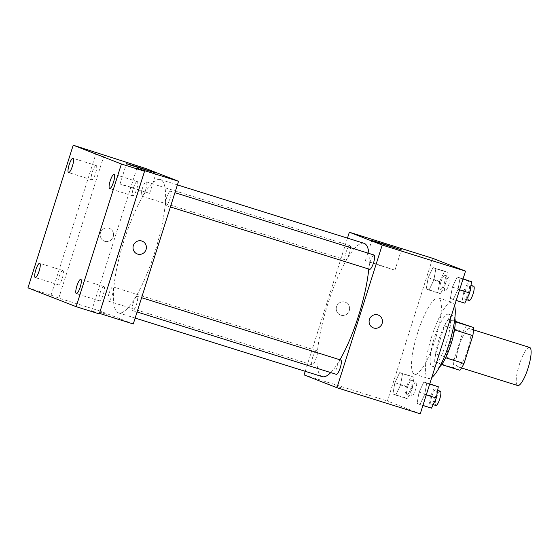 <?xml version="1.0" encoding="UTF-8"?>
<svg xmlns="http://www.w3.org/2000/svg" width="559" height="559" viewBox="0 0 559 559"><rect width="100%" height="100%" fill="white"/><g stroke="black" fill="none" stroke-linecap="round" stroke-linejoin="round"><path stroke-width="0.42" stroke-dasharray="2.79 2.1" d="M529.632 347.439A19.963 4.696 -72.6 0 0 519.283 364.775A19.963 4.696 -72.6 0 0 517.704 385.535M459.114 345.937A19.963 4.696 -72.6 0 0 457.528 366.697A19.963 4.696 -72.6 0 0 467.974 349.054A19.963 4.696 -72.6 0 0 469.455 328.601A19.963 4.696 -72.6 0 0 459.114 345.937M459.917 370.303L453.489 367.794A26.804 6.303 -72.6 0 1 454.139 359.682L462.992 331.773A26.804 6.303 -72.6 0 1 467.065 324.996M441.666 364.594L434.972 362.001L453.489 367.794M454.139 359.682L435.622 353.882L444.475 325.974L462.992 331.773M435.622 353.882A26.804 6.303 -72.6 0 0 434.972 362.001M441.4 364.51A26.804 6.303 -72.6 0 0 445.481 357.732L445.656 357.788M444.475 325.974A26.804 6.303 -72.6 0 1 448.556 319.196L454.984 321.704A26.804 6.303 -72.6 0 1 454.334 329.824L445.481 357.732M439.605 366.928A27.447 6.449 107.4 0 1 436.782 368.046A27.447 6.449 107.4 0 1 436.684 368.011A27.447 6.449 107.4 0 1 438.885 339.711A27.447 6.449 107.4 0 1 453.174 315.66A27.447 6.449 107.4 0 1 454.865 318.19M432.051 366.564A27.447 6.449 -72.6 0 0 432.149 366.599A27.447 6.449 -72.6 0 0 446.508 342.332A27.447 6.449 -72.6 0 0 448.549 314.214A27.447 6.449 -72.6 0 0 434.322 338.055A27.447 6.449 -72.6 0 0 432.051 366.564M448.556 319.196L455.222 321.285M454.614 305.535A39.92 9.384 -72.6 0 0 452.273 302.307A39.92 9.384 -72.6 0 0 431.583 336.986A39.92 9.384 -72.6 0 0 428.425 378.499A39.92 9.384 -72.6 0 0 431.786 377.5M417.699 332.64A39.92 9.384 -72.6 0 0 414.54 374.153A39.92 9.384 -72.6 0 0 435.419 338.859A39.92 9.384 -72.6 0 0 438.389 297.961A39.92 9.384 -72.6 0 0 417.699 332.64M424.749 394.395L419.928 404.534L417.084 403.43L419.054 392.173L423.876 382.028L426.72 383.139L424.749 394.395L419.928 404.534L417.084 403.43L419.054 392.173L423.876 382.028L426.72 383.139L424.749 394.395L426.272 394.871M458.059 289.38L453.244 299.526L450.393 298.415L452.364 287.158L457.185 277.012L460.029 278.123L458.059 289.38L453.244 299.526L450.393 298.415L452.364 287.158L457.185 277.012L460.029 278.123L458.059 289.38L459.582 289.855M420.263 413.807L387.401 400.985L432.659 258.307M400.558 384.955L395.744 395.101L392.893 393.99L394.871 382.733L399.685 372.587L402.529 373.698L400.558 384.955L395.744 395.101L392.893 393.99L394.871 382.733L399.685 372.587L402.529 373.698L400.558 384.955L412.13 388.575L407.315 398.721L404.471 397.61L406.442 386.353L411.256 376.214L414.1 377.318L412.13 388.575M433.875 279.94L429.053 290.086L426.21 288.982L428.18 277.725L432.994 267.579L435.845 268.69L433.875 279.94L429.053 290.086L426.21 288.982L428.18 277.725L432.994 267.579L435.845 268.69L433.875 279.94L445.446 283.567L440.625 293.713L437.781 292.602L439.751 281.345L444.566 271.199L447.417 272.31L445.446 283.567M304.082 374.9L387.401 400.985M335.211 385.801L343.254 388.463L335.211 385.801M364.014 243.305A69.861 16.428 -72.6 0 0 327.812 303.991A69.861 16.428 -72.6 0 0 322.277 376.647M330.746 372.587A69.861 16.428 -72.6 0 0 339.942 359.779M368.758 269.047A69.861 16.428 -72.6 0 0 368.933 253.416M305.228 371.309L347.474 238.127M374.132 255.044A7.484 1.761 -72.6 0 0 370.254 261.549A7.484 1.761 -72.6 0 0 369.66 269.333M340.822 360.059A7.484 1.761 -72.6 0 0 336.937 366.557A7.484 1.761 -72.6 0 0 336.35 374.341M312.754 357.124A7.484 1.761 -72.6 0 0 312.16 364.908A7.484 1.761 -72.6 0 0 316.08 358.291A7.484 1.761 -72.6 0 0 316.632 350.619A7.484 1.761 -72.6 0 0 312.754 357.124M349.354 253.395A7.484 1.761 107.4 0 1 345.469 259.893A7.484 1.761 107.4 0 1 346.028 252.228A7.484 1.761 107.4 0 1 349.941 245.611A7.484 1.761 107.4 0 1 349.354 253.395M336.553 306.646A6.862 6.666 111.3 0 0 340.424 315.031A6.862 6.666 111.3 0 0 349.13 311.063A6.862 6.666 111.3 0 0 345.406 302.244A6.862 6.666 111.3 0 0 336.553 306.646A6.862 6.666 111.3 0 0 340.424 315.031A6.862 6.666 111.3 0 0 349.13 311.063A6.862 6.666 111.3 0 0 345.413 302.244A6.862 6.666 111.3 0 0 336.553 306.646M373.286 327.853L373.286 327.853A6.862 6.666 -68.7 0 1 369.562 319.035A6.862 6.666 -68.7 0 1 378.268 315.066L378.275 315.066M376.752 264.141L394.968 270.172L369.639 262.318L365.348 260.774L376.752 264.141M335.211 385.794L343.261 388.456L335.211 385.794M124.147 240.237A69.861 16.428 -72.6 0 0 118.613 312.893A69.861 16.428 -72.6 0 0 155.157 251.131A69.861 16.428 -72.6 0 0 160.349 179.551A69.861 16.428 -72.6 0 0 124.147 240.237M145.689 189.634A7.484 1.761 107.4 0 1 141.811 196.139A7.484 1.761 107.4 0 1 142.363 188.467A7.484 1.761 107.4 0 1 146.283 181.85A7.484 1.761 107.4 0 1 145.689 189.634M133.28 302.803A7.484 1.761 -72.6 0 0 132.686 310.587A7.484 1.761 -72.6 0 0 136.599 303.97A7.484 1.761 -72.6 0 0 137.158 296.298A7.484 1.761 -72.6 0 0 133.28 302.803M109.089 293.363A7.484 1.761 -72.6 0 0 108.495 301.147A7.484 1.761 -72.6 0 0 112.415 294.53A7.484 1.761 -72.6 0 0 112.967 286.865A7.484 1.761 -72.6 0 0 109.089 293.363M166.589 197.795A7.484 1.761 -72.6 0 0 165.995 205.579A7.484 1.761 -72.6 0 0 169.908 198.962A7.484 1.761 -72.6 0 0 170.467 191.29A7.484 1.761 -72.6 0 0 166.589 197.795M133.28 323.968L100.417 311.146L145.682 168.469M99.292 313.92L91.627 310.93L99.46 313.382M27.95 287.871L51.093 295.117L96.351 152.439M100.417 311.146L58.765 298.108L51.093 295.117M99.146 311.901L107.195 314.556L99.146 311.894M136.885 168.252L91.627 310.93M58.765 298.108L104.023 155.43M100.487 232.747A6.862 6.666 111.3 0 0 104.358 241.132A6.862 6.666 111.3 0 0 113.065 237.163A6.862 6.666 111.3 0 0 109.34 228.345A6.862 6.666 111.3 0 0 100.487 232.747A6.862 6.666 111.3 0 0 104.358 241.132A6.862 6.666 111.3 0 0 113.065 237.163A6.862 6.666 111.3 0 0 109.347 228.345A6.862 6.666 111.3 0 0 100.487 232.747M137.221 253.954L137.221 253.954A6.862 6.666 -68.7 0 1 133.496 245.135A6.862 6.666 -68.7 0 1 142.203 241.167L142.21 241.167M131.428 187.349L149.644 193.379L124.315 185.518L120.024 183.981L131.428 187.349M103.967 286.564A7.484 1.761 -72.6 0 0 103.946 286.557A7.484 1.761 -72.6 0 0 100.026 293.175A7.484 1.761 -72.6 0 0 99.467 300.84A7.484 1.761 -72.6 0 0 103.366 294.286A7.484 1.761 -72.6 0 0 103.967 286.564M137.283 181.556A7.484 1.761 -72.6 0 0 137.255 181.542A7.484 1.761 -72.6 0 0 133.335 188.159A7.484 1.761 -72.6 0 0 132.783 195.832A7.484 1.761 -72.6 0 0 136.682 189.27A7.484 1.761 -72.6 0 0 137.283 181.556M62.894 270.535A7.484 1.761 -72.6 0 0 62.867 270.528A7.484 1.761 -72.6 0 0 58.947 277.145A7.484 1.761 -72.6 0 0 58.395 284.817A7.484 1.761 -72.6 0 0 62.287 278.256A7.484 1.761 -72.6 0 0 62.894 270.535M96.204 165.527A7.484 1.761 -72.6 0 0 96.176 165.52A7.484 1.761 -72.6 0 0 92.263 172.137A7.484 1.761 -72.6 0 0 91.704 179.802A7.484 1.761 -72.6 0 0 95.603 173.241A7.484 1.761 -72.6 0 0 96.204 165.527M440.953 281.813A7.484 1.761 -72.6 0 0 440.359 289.597A7.484 1.761 -72.6 0 0 444.279 282.98A7.484 1.761 -72.6 0 0 444.831 275.314A7.484 1.761 -72.6 0 0 440.953 281.813M429.053 290.086L440.625 293.713M426.21 288.982L437.781 292.602M428.18 277.725L439.751 281.345M432.994 267.579L444.566 271.199M435.845 268.69L447.417 272.31M445.586 283.266A7.484 1.761 -72.6 0 0 444.992 291.05A7.484 1.761 -72.6 0 0 448.905 284.433A7.484 1.761 -72.6 0 0 449.464 276.761A7.484 1.761 -72.6 0 0 445.586 283.266M464.815 303.146L461.965 302.042L463.935 290.785L468.756 280.639M465.144 291.253A7.484 1.761 -72.6 0 0 464.55 299.037A7.484 1.761 -72.6 0 0 468.463 292.42A7.484 1.761 -72.6 0 0 469.022 284.748A7.484 1.761 -72.6 0 0 465.144 291.253M453.244 299.526L456.221 300.462M450.393 298.415L461.965 302.042M452.364 287.158L463.935 290.785M457.185 277.012L463.076 278.857M460.029 278.123L463.013 279.06M473.648 286.201A7.484 1.761 -72.6 0 0 469.77 292.699A7.484 1.761 -72.6 0 0 469.176 300.483M407.644 386.828A7.484 1.761 -72.6 0 0 407.05 394.612A7.484 1.761 -72.6 0 0 410.963 387.995A7.484 1.761 -72.6 0 0 411.522 380.323A7.484 1.761 -72.6 0 0 407.644 386.828M395.744 395.101L407.315 398.721M392.893 393.99L404.471 397.61M394.871 382.733L406.442 386.353M399.685 372.587L411.256 376.214M402.529 373.698L414.1 377.318M412.269 388.274A7.484 1.761 -72.6 0 0 411.676 396.058A7.484 1.761 -72.6 0 0 415.596 389.441A7.484 1.761 -72.6 0 0 416.148 381.769A7.484 1.761 -72.6 0 0 412.269 388.274M431.499 408.161L428.655 407.05L430.626 395.793L435.447 385.647M431.827 396.261A7.484 1.761 -72.6 0 0 431.234 404.045A7.484 1.761 -72.6 0 0 435.154 397.428A7.484 1.761 -72.6 0 0 435.706 389.763A7.484 1.761 -72.6 0 0 431.827 396.261M419.928 404.534L422.911 405.471M417.084 403.43L428.655 407.05M419.054 392.173L430.626 395.793M423.876 382.028L429.759 383.872M426.72 383.139L429.696 384.068M440.338 391.209A7.484 1.761 -72.6 0 0 436.46 397.715A7.484 1.761 -72.6 0 0 435.866 405.499M473.473 329.859L469.455 328.601M461.545 367.955L457.528 366.697M432.149 366.599L436.782 368.046M448.549 314.214L453.174 315.66M414.54 374.153L428.425 378.499M438.389 297.961L452.273 302.307M394.968 270.172L401.418 249.852M365.348 260.774L371.798 240.461M118.613 312.893L135.152 318.071M160.349 179.551L177.406 184.889M349.941 245.611L146.283 181.85M345.469 259.893L141.811 196.139M132.686 310.587L137.088 311.971M137.158 296.298L141.616 297.695M108.495 301.147L312.16 364.908M112.967 286.865L316.632 350.619M165.995 205.579L170.404 206.956M170.467 191.29L174.932 192.687M149.644 193.379L156.094 173.059M120.024 183.981L126.474 163.661M103.946 286.557L80.796 279.311M99.467 300.84L76.324 293.601M62.867 270.528L39.724 263.282M58.395 284.817L35.245 277.571M96.176 165.52L73.033 158.274M91.704 179.802L68.561 172.556M137.255 181.542L114.113 174.296M132.783 195.832L109.641 188.586M440.359 289.597L444.992 291.05M444.831 275.314L449.464 276.761M464.55 299.037L466.479 299.638M469.022 284.748L470.971 285.363M407.05 394.612L411.676 396.058M411.522 380.323L416.148 381.769M431.234 404.045L433.169 404.653M435.706 389.763L437.655 390.371"/><path stroke-width="0.84" d="M461.545 367.955L517.704 385.535A19.963 4.696 -72.6 0 0 528.143 367.885A19.963 4.696 -72.6 0 0 529.632 347.439L473.473 329.859M455.222 321.285L473.494 327.504A26.804 6.303 -72.6 0 1 472.851 335.617L463.998 363.525A26.804 6.303 -72.6 0 1 459.917 370.303L441.666 364.594M454.865 318.19A27.447 6.449 107.4 0 1 451.134 343.778A27.447 6.449 107.4 0 1 439.605 366.928M455.229 321.781L473.494 327.504M445.656 357.788L463.998 363.525M454.502 329.873L472.851 335.617M431.786 377.5A39.92 9.384 -72.6 0 0 449.115 343.827A39.92 9.384 -72.6 0 0 454.614 305.535M347.474 238.127L349.347 232.223L432.659 258.307L465.521 271.129L420.263 413.807L336.944 387.729L304.082 374.9L305.228 371.309M135.152 318.071L322.277 376.647A69.861 16.428 -72.6 0 0 330.746 372.587M339.942 359.779A69.861 16.428 -72.6 0 0 368.758 269.047M368.933 253.416A69.861 16.428 -72.6 0 0 364.014 243.305L177.406 184.889M349.347 232.223L382.209 245.045L336.944 387.729M170.404 206.956L369.66 269.333A7.484 1.761 -72.6 0 0 373.573 262.716A7.484 1.761 -72.6 0 0 374.132 255.044L174.932 192.687M137.088 311.971L336.35 374.341A7.484 1.761 -72.6 0 0 340.263 367.724A7.484 1.761 -72.6 0 0 340.822 360.059L141.616 297.695M382.209 245.045L465.521 271.129M383.194 243.829L401.418 249.852L376.081 241.998L371.798 240.461L383.194 243.829M378.268 315.066A6.862 6.666 -68.7 0 1 382.139 323.451A6.862 6.666 -68.7 0 1 373.286 327.853A6.862 6.666 -68.7 0 1 369.569 319.035A6.862 6.666 -68.7 0 1 378.275 315.066A6.862 6.666 -68.7 0 1 382.139 323.451A6.862 6.666 -68.7 0 1 373.286 327.853M73.208 145.193L121.408 163.997L76.15 306.674L27.95 287.871L73.208 145.193L145.682 168.469L178.545 181.291L133.28 323.968L99.46 313.382M76.15 306.674L99.292 313.92L144.55 171.243L121.408 163.997M178.545 181.291L136.885 168.252L144.55 171.243M137.87 167.029L156.094 173.059L130.757 165.205L126.474 163.661L137.87 167.029M142.203 241.167A6.862 6.666 -68.7 0 1 146.074 249.552A6.862 6.666 -68.7 0 1 137.221 253.954A6.862 6.666 -68.7 0 1 133.503 245.135A6.862 6.666 -68.7 0 1 142.21 241.167A6.862 6.666 -68.7 0 1 146.074 249.552A6.862 6.666 -68.7 0 1 137.221 253.954M109.613 188.579A7.484 1.761 107.4 0 1 110.214 180.857A7.484 1.761 107.4 0 1 114.113 174.296A7.484 1.761 107.4 0 1 114.141 174.31A7.484 1.761 107.4 0 1 113.533 182.024A7.484 1.761 107.4 0 1 109.641 188.586A7.484 1.761 107.4 0 1 109.613 188.579M68.533 172.549A7.484 1.761 107.4 0 1 69.134 164.828A7.484 1.761 107.4 0 1 73.033 158.274A7.484 1.761 107.4 0 1 73.061 158.281A7.484 1.761 107.4 0 1 72.46 165.995A7.484 1.761 107.4 0 1 68.561 172.556A7.484 1.761 107.4 0 1 68.533 172.549M35.224 277.557A7.484 1.761 107.4 0 1 35.825 269.843A7.484 1.761 107.4 0 1 39.724 263.282A7.484 1.761 107.4 0 1 39.745 263.289A7.484 1.761 107.4 0 1 39.144 271.01A7.484 1.761 107.4 0 1 35.245 277.571A7.484 1.761 107.4 0 1 35.224 277.557M76.297 293.587A7.484 1.761 107.4 0 1 76.904 285.873A7.484 1.761 107.4 0 1 80.796 279.311A7.484 1.761 107.4 0 1 80.824 279.318A7.484 1.761 107.4 0 1 80.223 287.04A7.484 1.761 107.4 0 1 76.324 293.601A7.484 1.761 107.4 0 1 76.297 293.587M463.076 278.857L471.6 281.75L469.63 293L464.815 303.146L456.221 300.462M459.582 289.855L469.63 293M463.013 279.06L471.6 281.75M466.479 299.638L469.176 300.483A7.484 1.761 -72.6 0 0 473.096 293.866A7.484 1.761 -72.6 0 0 473.648 286.201L470.971 285.363M429.759 383.872L438.291 386.758L436.32 398.015L431.499 408.161L422.911 405.471M426.272 394.871L436.32 398.015M429.696 384.068L438.291 386.758M433.169 404.653L435.866 405.499A7.484 1.761 -72.6 0 0 439.779 398.881A7.484 1.761 -72.6 0 0 440.338 391.209L437.655 390.371"/></g></svg>
